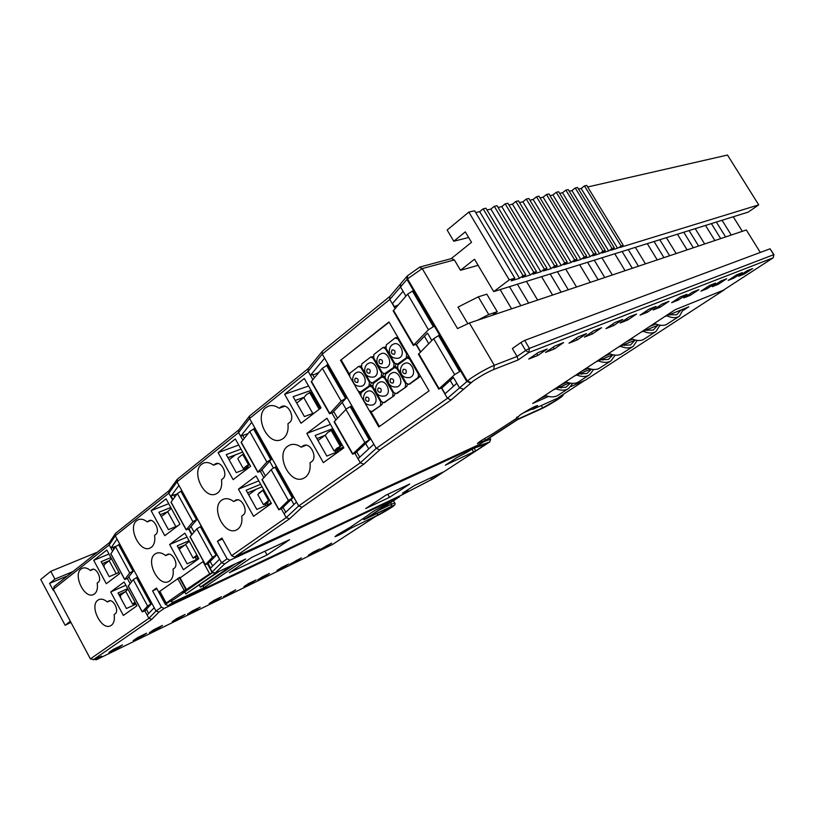 <?xml version="1.0" encoding="UTF-8"?>
<svg xmlns="http://www.w3.org/2000/svg" width="815" height="815" viewBox="0 0 815 815"><rect width="100%" height="100%" fill="white"/><g stroke="black" fill="none" stroke-linecap="round" stroke-linejoin="round"><path stroke-width="1.22" d="M335.678 433.56L332.968 429.413M336.259 434.578L335.301 435.281M335.342 435.363L336.391 434.945L337.267 436.494M335.434 433.743L334.721 434.273M324.818 435.454L317.993 440.528M339.203 451.031L343.512 447.924M335.169 451.052L335.923 452.376M334.996 434.741L335.943 434.038M337.868 451.581L337.176 450.369M263.602 489.509L258.834 493.167M256.216 489.255L248.677 494.837M268.97 504.23L271.008 502.763M265.15 504.475L265.772 505.606M267.697 504.78L267.014 503.558M235.464 454.811L229.127 459.772M257.805 494.552L262.817 490.324L268.532 500.542L263.449 504.679L268.125 502.794L265.975 503.273L269.622 500.278M262.817 490.324L263.897 490.029M269.602 500.227L268.532 500.542M267.514 501.704L268.125 502.794M237.919 458.937L237.899 458.906C237.766 458.193 239.396 456.716 242.778 454.475L248.443 464.611C245.06 466.852 243.41 468.309 243.522 468.982L246.507 468.544L248.269 467.27L246.038 467.596L249.573 464.418M242.778 454.475L243.879 454.24M249.543 464.367L248.443 464.611M247.495 465.895L248.269 467.27M480.178 444.043L517.627 419.562L541.313 408.845C550.135 404.933 569.848 391.913 558.519 397.445L584.569 380.503L570.745 386.616L585.577 380.045L724.27 289.845L675.136 309.731L532.694 403.466L540.284 398.464L546.274 395.825M548.526 396.457L532.694 403.466L548.526 396.457M683.184 310.474L688.818 306.786L664.582 316.678L675.136 309.731L723.323 290.221L773.058 257.866L528.843 352.528L518.157 359.955L493.758 369.501C487.441 372.18 480.565 376.051 473.128 381.094L451.123 399.951L379.81 449.86L363.775 464.224L302.059 507.266L289.498 518.87L234.547 557.063L231.643 555.687L221.904 538.053L217.422 541.282L227.11 558.846L230.003 560.221L224.716 563.899L214.732 573.403L211.91 572.099L215.211 573.077M658.622 324.89L640.957 332.225L649.728 326.448L655.78 323.952M659.865 325.735L660.578 325.267M635.293 340.028L618.025 347.312L626.552 341.699L632.583 339.172M612.646 354.739L595.765 361.962L604.037 356.512L610.068 353.954M590.651 369.042L574.137 376.184L582.175 370.896L588.196 368.309M569.288 382.938L553.12 390.018L560.934 384.874L566.934 382.255M681.055 309.955L676.695 314.763L669.288 314.753M666.762 315.792C671.244 317.779 675.003 318.166 678.029 316.954L679.415 316.21L683.5 308.956M654.425 323.361C659.111 325.511 663.043 325.939 666.212 324.655L679.415 316.21M670.052 314.437L669.991 314.947M657.715 325.267L653.263 330.095L645.826 330.197M643.259 331.267C647.731 333.182 651.511 333.508 654.577 332.255L655.973 331.501L660.007 325.175M631.248 338.612C635.934 340.68 639.887 341.057 643.096 339.743L655.973 331.501M647.1 329.668L646.967 330.483M635.058 340.13L630.504 344.99L623.047 345.193M620.439 346.294C624.911 348.127 628.691 348.402 631.798 347.119L633.214 346.344L637.259 340.405M608.744 353.415C613.43 355.411 617.403 355.737 620.653 354.382L633.214 346.344M624.799 344.46L624.575 345.519M612.931 354.81L608.398 359.446L600.92 359.761M598.281 360.882C602.743 362.644 606.533 362.869 609.661 361.554L611.107 360.77L615.142 355.157M586.892 367.799C591.568 369.725 595.551 370 598.831 368.614L611.107 360.77M603.11 358.814L602.805 360.108M591.364 369.195L586.912 373.504L579.414 373.902M576.745 375.063C581.197 376.754 585.007 376.927 588.155 375.583L589.612 374.778L593.626 369.47M565.651 381.777C570.327 383.641 574.32 383.865 577.631 382.449L589.612 374.778M582.022 372.771L581.625 374.258M570.368 383.152L566.028 387.166L558.509 387.655M555.82 388.837C560.262 390.466 564.072 390.589 567.25 389.213L568.727 388.409L572.701 383.366M545.001 395.356C549.667 397.16 553.67 397.343 557.012 395.896L568.727 388.409M561.515 386.341L561.015 388.001M184.221 590.987L209.689 573.841L202.986 561.637L180.084 577.906M217.024 572.344L185.83 593.931L219.52 571.183M184.445 591.395L182.621 592.189L186.36 589.388L184.231 590.478L166.209 603.029L173.493 599.748L212.379 572.731L184.74 591.934L185.83 593.931M209.689 573.841L212.287 572.639M159.832 591.293L179.789 577.356L186.36 589.388M199.318 585.15L200.378 587.085L204.107 585.323L235.352 563.807M200.378 587.085L231.613 565.549M466.985 452.305L456.716 457.684L445.347 465.192L475.603 450.97L486.025 444.073L473.352 448.393L466.985 452.305M337.583 534.599L334.985 536.657C337.665 535.934 343.044 533.071 351.133 528.079L377.895 515.08L389.305 508.611L391.791 506.686L389.529 507.511L363.969 519.726L390.049 502.621L383.549 505.718C375.511 509.915 370.509 512.961 368.543 514.856L350.369 527.203L337.583 534.599M351.184 526.663L351.744 527.672M520.306 414.774L516.374 418.452L491.771 434.456C483.58 438.939 478.772 441.995 477.366 443.615L485.506 440.192L518.432 418.839L542.688 407.877L555.423 400.664L559.212 397.74L557.48 398.26L532.46 409.487L537.615 405.554C535.139 406.033 529.363 409.099 520.306 414.774M406.593 491.802L403.303 494.196L431.665 479.464L443.095 472.068L414.621 485.424L402.457 493.218L408.05 490.65L406.593 491.802M424.421 336.269L428.731 343.655M450.206 380.422L453.578 386.188M269.663 461.27L273.453 468.034M291.128 499.524L293.94 504.516M342.168 402.437L346.049 409.222M365.67 443.523L368.737 448.882M111.39 558.489L109.179 560.7L116.188 573.668M134.964 602.102L132.631 604.119L135.585 603.263M132.631 604.119L125.693 591.283L127.996 589.214M320.101 408.59L310.749 392.168L306.522 394.46L303.832 397.72M201.692 464.183C190.934 471.742 204.127 499.554 215.863 493.992L217.656 492.973C220.977 490.182 222.271 485.76 221.527 479.699L222.75 478.751C228.282 475.043 221.711 460.923 215.741 463.664L213.479 465.212C210.097 462.676 206.867 461.932 203.791 462.991L201.692 464.183M221.67 500.206C210.464 507.613 224.41 536.036 236.33 530.015L237.746 529.21C241.138 526.51 242.473 522.14 241.749 516.109L243.002 515.192C248.758 511.565 241.8 497.13 235.739 500.104L233.64 501.51C230.044 498.79 226.631 498.026 223.392 499.218L221.67 500.206M155.044 554.017C145.202 560.455 158.283 587.014 168.644 581.553L169.724 580.942C172.668 578.599 173.768 574.667 173.025 569.145L174.115 568.361C179.168 565.202 172.617 551.724 167.35 554.434L165.628 555.606C162.317 552.937 159.231 552.152 156.348 553.263L155.044 554.017M136.818 520.561C127.323 527.142 139.803 553.181 150.042 548.087L151.396 547.303C154.28 544.878 155.339 540.895 154.585 535.353L155.645 534.538C160.524 531.309 154.28 518.096 149.084 520.622L147.24 521.906C144.102 519.399 141.158 518.646 138.397 519.634L136.818 520.561M314.081 395.642L312.583 393.013M287.695 446.223C275.062 454.668 289.804 484.956 303.384 478.395L305.248 477.346C309.13 474.269 310.729 469.44 310.026 462.859L311.462 461.81C317.952 457.673 310.637 442.29 303.72 445.499L301.173 447.19C297.292 444.43 293.563 443.686 289.967 444.959L287.695 446.223M265.894 407.582C253.801 416.18 267.615 445.744 280.971 439.774L283.314 438.47C287.114 435.281 288.653 430.381 287.929 423.769L289.335 422.69C295.55 418.472 288.704 403.456 281.909 406.359L279.148 408.223C275.541 405.687 272.047 404.963 268.644 406.053L265.894 407.582M343.461 447.221L336.799 449.473L341.271 445.774L332.245 429.913L328.007 432.235L325.205 435.302L316.882 438.562M341.271 445.774L337.033 448.107L334.109 451.001L336.758 450.542L343.543 447.384M125.225 591.802L120.549 595.235L120.569 597.67M97.882 600.186C89.141 605.84 101.437 630.759 110.534 625.798L111.37 625.319C113.957 623.251 114.874 619.675 114.131 614.602L115.088 613.919C119.571 611.148 113.407 598.505 108.782 600.981L107.336 601.969C104.279 599.371 101.468 598.587 98.9 599.596L97.882 600.186M109.2 560.751L104.096 564.714L104.126 567.169M81.113 568.952C72.667 574.748 84.454 599.208 93.47 594.543L94.52 593.931C97.056 591.792 97.943 588.175 97.179 583.082L98.116 582.368C102.456 579.526 96.547 567.118 91.973 569.441L90.434 570.52C87.521 568.075 84.831 567.311 82.346 568.228L81.113 568.952M314.845 552.091L308.223 555.321L312.899 552.254L319.531 549.035L314.845 552.091L314.498 551.48M283.926 567.159L276.937 570.561L281.623 567.474L288.612 564.082L283.926 567.159L283.569 566.527M251.315 583.051L243.95 586.637L248.626 583.53L256.002 579.944L251.315 583.051L250.959 582.399M216.892 599.82L209.109 603.62L213.775 600.492L221.568 596.702L216.892 599.82L216.525 599.157M180.492 617.566L172.25 621.58L176.896 618.442L185.148 614.428L180.492 617.566L180.125 616.874M141.942 636.352L133.202 640.61L137.817 637.462L146.568 633.204L141.942 636.352L141.555 635.639M332.439 544.502L375.878 516.272C383.549 512.88 401.163 501.653 391.292 506.421L366.73 518.208L399.421 496.834L164.182 608.418L158.986 612.024L151.804 619.339L93.562 659.559L101.651 656.126L96.109 659.814M117.951 648.037L108.904 652.448L113.489 649.3L122.556 644.889L117.951 648.037L117.564 647.314M157.876 628.589L149.349 632.746L153.974 629.598L162.511 625.441L157.876 628.589L157.499 627.886M195.529 610.231L187.481 614.164L192.136 611.026L200.195 607.104L195.529 610.231L195.162 609.549M231.114 592.902L223.493 596.611L235.79 589.785L231.114 592.902L230.747 592.24M264.773 576.49L257.571 580.005L262.247 576.908L269.459 573.393L264.773 576.49L264.417 575.848M296.68 560.944L289.845 564.275L301.367 557.868L296.68 560.944L296.334 560.323M326.958 546.193L320.468 549.351L331.634 543.136L326.958 546.193L326.621 545.581M760.314 252.436L746.326 229.983L469.369 322.995L457.51 328.588L422.241 268.583L419.46 267.34M520.846 305.707L509.507 286.676M517.393 284.211L528.66 303.088M500.135 289.6L511.565 308.824M478.099 265.323L460.495 270.285L474.493 259.231L493.707 291.607L509.253 279.871L468.849 212.083L447.14 230.024L453.792 241.24L465.304 231.868L471.518 242.32L451.174 258.661M419.949 267.025L451.591 258.549L454.363 259.924L460.495 270.285M477.57 320.244L488.745 314.529L478.283 296.843L458.01 307.092L467.728 323.596M563.603 342.595L554.292 348.973L545.51 352.437L554.852 346.018L563.603 342.595M601.602 327.722L592.444 333.926L584.375 337.115L593.565 330.87L601.602 327.722M636.596 314.02L627.601 320.061L620.144 323.005L629.18 316.923L636.596 314.02M668.921 301.367L660.079 307.255L653.192 309.975L662.065 304.056L668.921 301.367M698.873 289.641L690.193 295.376L683.795 297.903L692.505 292.137L698.873 289.641M726.695 278.75L718.188 284.333L712.229 286.686L720.776 281.063L726.695 278.75M752.622 268.604L744.268 274.044L738.716 276.234L747.1 270.763L752.622 268.604M479.994 444.165L234.547 557.063M742.312 272.638L733.887 278.139L728.182 280.391L736.628 274.859L742.312 272.638M715.631 283.08L707.053 288.724L700.931 291.138L709.539 285.464L715.631 283.08M686.974 294.296L678.233 300.093L671.641 302.691L680.413 296.864L686.974 294.296M656.085 306.389L647.192 312.339L640.07 315.14L649.015 309.16L656.085 306.389M622.721 319.449L613.654 325.562L605.963 328.598L615.06 322.455L622.721 319.449M586.556 333.61L577.336 339.886L568.982 343.186L578.232 336.87L586.556 333.61M547.211 349.014L537.839 355.462L528.741 359.048L538.144 352.559L547.211 349.014M537.615 300.073L526.439 281.379M541.567 276.652L552.59 295.05M561.107 292.188L550.166 273.972M557.419 271.701L568.289 289.773M576.521 287.012L565.732 269.103M579.648 264.763L590.294 282.387M598.139 279.749L587.574 262.287M594.257 260.199L604.761 277.528M612.35 274.981L601.928 257.795M614.775 253.781L625.074 270.702M632.318 268.267L622.1 251.499M628.284 249.563L638.44 266.22M645.47 263.856L635.384 247.353M647.283 243.634L657.247 259.904M663.96 257.642L654.068 241.515M659.804 239.722L669.635 255.737M676.155 253.547L666.385 237.664M677.438 234.211L687.096 249.879M693.341 247.78L683.754 232.234M689.082 230.574L698.618 246.008M704.68 243.97L695.215 228.658M705.505 225.439L714.867 240.547M720.684 238.601L711.383 223.605M716.354 222.057L725.605 236.951M731.259 235.046L722.08 220.264M742.322 231.328L733.266 216.77M620.938 245.763L584.457 185.901L586.718 185.392L623.129 245.091L617.536 248.218L610.883 250.266L614.296 247.791L612.055 248.473L608.642 250.959L601.847 253.037L605.27 250.551L602.988 251.244L599.555 253.74L592.627 255.869L596.071 253.363L593.738 254.066L590.284 256.593L583.204 258.762L586.668 256.226L584.284 256.959L580.82 259.496L573.587 261.717L577.061 259.16L574.626 259.904L571.152 262.461L563.756 264.732L567.25 262.155L564.764 262.919L561.27 265.496L553.721 267.809L557.216 265.221L554.679 265.996L551.174 268.593L543.462 270.967L546.977 268.349L544.379 269.144L540.854 271.762L532.969 274.186L536.494 271.548L533.835 272.363L530.31 275.001L522.242 277.477L525.777 274.818L523.067 275.643L519.522 278.312L511.27 280.849L514.825 278.17L509.253 279.871M617.536 248.218L581.156 188.479L578.548 189.07M608.642 250.959L571.936 190.588L569.216 191.209M599.555 253.74L562.533 192.737L559.691 193.379M590.284 256.593L552.937 194.928L549.962 195.61M580.82 259.496L543.136 197.169L540.029 197.872M571.152 262.461L533.132 199.451L529.882 200.195M561.27 265.496L522.904 201.784L519.512 202.558M551.174 268.593L512.462 204.178L508.917 204.983M540.854 271.762L501.785 206.613L498.087 207.458M530.31 275.001L490.875 209.109L487.013 209.985M519.522 278.312L479.709 211.655L475.685 212.572M116.117 532.969L115.272 533.713L115.261 535.801L117.034 539.072L110.942 548.138L109.21 544.94L53.26 589.235L90.383 658.897L93.562 659.559M323.035 350.786L322.251 351.367L322.261 354.107L324.604 358.203L310.423 375.318L308.152 371.334L249.563 418.492L238.612 432.561L176.998 481.869L168.837 493.167L115.261 535.801L109.21 544.94L109.23 542.892L115.272 533.713M365.721 508.54L389.529 497.333L409.741 484.029L386.004 495.113L365.721 508.54M229.3 572.731L267.045 554.974L289.59 539.693L251.815 557.317L229.3 572.731M414.183 488.542L433.162 478.751L489.601 442.015L475.879 446.915L230.003 560.221M170.478 601.175L173.126 602.224L203.933 587.666L245.672 558.998L214.732 573.403M403.568 494.124L168.145 605.677L165.394 604.455L169.377 601.684M207.621 563.746L212.134 571.947L221.558 562.727L224.716 563.899M493.707 291.607L748.231 212.094L758.714 204.881L727.5 155.044L587.697 186.981M93.419 569.267L90.434 570.52M102.232 563.664L109.2 560.73M110.901 557.572L101.152 561.657L109.241 576.674L118.949 572.476M110.035 600.757L107.336 601.969M118.919 594.624L125.826 591.527M127.7 588.664L118.032 592.984L126.427 608.54L136.044 604.098M340.089 446.049L331.043 430.157M336.218 436.911L337.329 436.463M338.612 449.197L337.981 448.077M284.741 406.247L279.148 408.223M295.234 400.42L303.771 397.414M306.165 445.224L301.173 447.19M311.096 390.395L293.105 396.65L304.392 416.567L314.621 412.798M332.856 428.609L315.13 435.475L326.825 456.094L339.774 450.797M314.794 396.895L313.856 397.628M313.846 395.835L313.143 396.375M311.646 393.747L312.349 393.197M303.771 397.526L296.731 403.058M313.48 396.956L314.417 396.233M313.918 397.73L314.977 397.343L320.998 407.907M135.249 603.406L135.708 604.261M108.976 554.006L93.715 560.353L106.286 583.713L119.591 573.658L106.816 550.023L93.715 560.353M125.846 585.231L110.718 591.945L123.381 615.447L136.94 605.769L124.094 581.981L110.718 591.945M167.656 511.708L161.309 516.659M185.046 544.929L179.168 549.269M195.376 557.633L196.242 559.202L198.361 557.684M197.923 558L197.169 556.635M170.804 507.49L158.894 512.248L168.43 529.658L178.006 525.675M168.715 503.68L151.111 510.659L164.803 535.7L179.962 524.177L166.046 498.821L151.111 510.659M150.867 520.439L147.24 521.906M160.229 514.693L167.686 511.698M308.6 386.025L284.608 394.266L301.02 423.23L321.049 407.877L304.301 378.476L284.608 394.266M189.06 540.742L177.283 545.826L187.134 563.827L198.85 558.57M187.042 537.075L169.632 544.522L183.416 569.726L198.891 558.652L184.873 533.122L169.632 544.522M168.899 554.18L165.628 555.606M178.373 547.823L185.749 544.624M189.325 541.221L185.616 544.379L193.145 558.112L197.617 556.329M260.678 484.273L246.12 490.253L256.817 509.446L271.283 503.242M258.773 480.87L238.428 489.143L253.557 516.323L271.415 503.487L256.012 475.929L238.428 489.143M237.695 499.829L233.64 501.51M247.556 492.831L262.104 486.82M240.996 449.085L226.254 454.617L236.299 472.639L248.667 467.769M238.714 445L218.104 452.651L233.131 479.628L250.613 466.282L235.321 438.939L218.104 452.651M217.992 463.49L213.479 465.212M227.956 457.663L242.676 452.091M330.452 424.391L306.807 433.448L323.351 462.645L343.828 447.873L326.947 418.238L306.807 433.448M53.78 590.223L53.372 590.549L49.562 583.397L54.921 579.098L50.775 571.325L40.75 579.465L65.119 625.248L70.823 622.191M231.643 555.687L286.218 517.596L298.687 505.942L360.312 462.788L376.245 448.362L447.445 398.311L469.766 379.067C478.609 373.056 486.789 368.462 494.298 365.283L517.067 356.471L525.624 350.501L520.897 342.524L512.37 348.545L517.067 356.471L518.157 359.955M470.601 382.958L466.689 381.359L406.96 279.372L407.398 275.949M456.828 383.284L453.435 377.488L441.791 388.052L445.102 393.747L456.828 383.284L459.436 387.757L463.429 389.224M431.828 340.527L427.498 333.111L416.414 344.511L420.652 351.785M405.87 296.12L400.501 286.941L389.815 299.421L322.261 354.107L308.152 371.334L308.162 368.665L322.251 351.367M403.058 291.312L392.514 303.496L395.265 308.213M451.123 399.951L447.445 398.311L441.536 388.174M420.448 351.988L416.159 344.633M395.071 308.437L389.815 299.421L389.774 296.538L400.583 283.854L400.501 286.941L407.531 278.842L407.582 275.735L419.735 267.106M369.572 410.923L378.781 426.968L429.036 390.884L388.959 321.935L340.527 360.332L349.411 375.807M358.325 391.332L360.627 395.346M379.81 449.86L376.245 448.362L373.851 444.195L357.999 458.743L360.312 462.788L363.775 464.224M324.604 358.203L373.851 444.195M302.059 507.266L298.687 505.942L249.563 418.492L249.594 415.956L308.304 368.492M314.407 377.702L312.553 374.442L310.423 375.318L312.848 379.566M331.919 413.001L335.831 419.878M354.902 453.303L357.999 458.743M289.498 518.87L286.218 517.596L281.297 508.805M242.829 440.09L240.69 436.27L251.682 422.323L296.487 502.101L284.119 513.837M244.327 438.226L242.738 435.393L240.69 436.28L238.612 432.561L238.652 430.096L249.594 415.956M263.836 477.61L260.331 471.355M172.912 499.524L171.058 496.131L178.943 485.394L176.998 481.869L177.395 479.159L238.805 429.882M178.943 485.394L219.581 559.151L210.596 568.086L208.08 563.501M227.11 558.846L221.558 562.727L219.581 559.151M192.065 534.365L189.009 528.803M191.698 534.783L188.55 529.037M172.576 499.972L168.837 493.167L168.868 490.905L177.028 479.556M207.387 563.858L211.91 572.099M117.034 539.072L154.208 607.664L147.148 615.091L148.9 618.33L151.804 619.339M90.383 658.897L148.9 618.33L156.001 610.985L154.208 607.664M158.986 612.024L156.001 610.985L161.441 607.206L152.578 590.875L156.49 588.073L165.394 604.455M115.964 546.325L110.942 548.138L112.541 551.093M127.344 578.467L130.094 583.56M144.815 610.771L147.148 615.091M70.284 621.183L66.718 624.056M758.714 204.881L619.736 247.546L623.129 245.091M770.043 248.809L524.687 340.395L529.424 348.362L528.843 352.528L525.624 350.501L529.424 348.362L773.71 254.688L770.043 248.809L773.914 254.647L773.221 257.744M520.897 342.524L524.687 340.395M488.745 314.529L497.221 311.697L492.403 315.262M478.283 296.843L486.83 294.174L497.221 311.697M97.352 552.183L50.775 571.325M72.892 571.6L54.921 579.098M67.502 575.879L49.562 583.397M468.656 237.501L453.792 241.24M468.849 212.083L474.615 210.779L514.825 278.17M523.067 275.643L483.142 208.844L479.709 211.655M483.142 208.844L485.944 208.212L525.777 274.818M533.835 272.363L494.287 206.327L490.875 209.109M494.287 206.327L497.028 205.706L536.494 271.548M544.379 269.144L505.188 203.852L501.785 206.613M505.188 203.852L507.877 203.251L546.977 268.349M554.679 265.996L515.844 201.437L512.462 204.178M515.844 201.437L518.483 200.847L557.216 265.221M564.764 262.919L526.286 199.074L522.904 201.784M526.286 199.074L528.854 198.493L567.25 262.155M574.626 259.904L536.494 196.761L533.132 199.451M536.494 196.761L539.01 196.191L577.061 259.16M584.284 256.959L546.488 194.5L543.136 197.169M546.488 194.5L548.953 193.939L586.668 256.226M593.738 254.066L556.278 192.289L552.937 194.928M556.278 192.289L558.693 191.739L596.071 253.363M602.988 251.244L565.865 190.119L562.533 192.737M565.865 190.119L568.228 189.579L605.27 250.551M612.055 248.473L575.258 187.99L571.936 190.588M575.258 187.99L577.57 187.46L614.296 247.791M584.457 185.901L581.156 188.479M489.795 437.767L490.661 439.234L489.774 441.913L433.162 478.751L410.006 490.712M93.175 659.732L97.963 657.929M161.441 607.206L164.182 608.418M375.878 516.272L391.72 507.338C394.755 505.382 395.764 503.935 394.745 502.977L391.526 504.139L390.64 502.58M399.421 496.834L399.951 495.877M475.879 446.915L476.643 446.518L476.276 445.876M477.091 445.499L476.643 446.518M558.519 397.445L584.61 380.483M54.483 586.28L53.26 589.235M319.174 409.313L309.506 392.321M196.894 555.025L193.145 558.112M197.597 556.288L195.508 556.818L197.067 555.341M171.262 508.326L167.676 511.667L175.846 526.572M222.464 539.061L217.422 541.282M156.928 588.888L152.578 590.875M202.945 585.873L203.933 587.666M264.946 551.195L267.045 554.974M387.787 494.287L389.529 497.333M312.675 374.666C313.602 374.88 315.69 374.095 318.93 372.323M326.56 365.466L327.875 363.908M333.692 411.494L337.491 418.146M356.726 451.867L359.741 457.144M242.768 435.434L248.015 433.611M254.188 428.67L254.82 427.916M262.012 469.797L265.415 475.889M283.039 507.348L285.79 512.248M171.058 496.131L173.585 494.899L174.756 497.048M173.697 495.113L176.977 494.063M190.995 526.561L194.031 532.083M210.178 561.454L212.684 566.007M182 491.18L219.5 559.243M112.816 547.283L113.845 549.178M128.811 576.837L131.5 581.808M146.364 609.274L148.656 613.501M394.338 306.623L398.036 305.055M484.548 438.541L485.506 440.192M478.69 442.351L479.139 443.115M531.635 408.091L532.46 409.487M65.119 625.248L70.956 622.446M743.637 273.025L744.268 274.044M733.235 277.08L733.887 278.139M717.495 283.223L718.188 284.333M706.34 287.573L707.053 288.724M689.449 294.154L690.193 295.376M677.459 298.83L678.233 300.093M659.264 305.91L660.079 307.255M646.346 310.943L647.192 312.339M626.704 318.594L627.601 320.061M612.727 324.024L613.654 325.562M591.466 332.296L592.444 333.926M576.307 338.184L577.336 339.886M553.202 347.149L554.292 348.973M536.708 353.557L537.839 355.462M389.101 322.19L340.527 360.332M400.012 357.49C405.564 353.771 400.043 341.454 393.93 343.899L391.954 344.959C387.4 348.942 388.174 359.537 398.729 358.182L400.012 357.49M405.004 363.266L403.211 364.224C398.372 368.237 399.656 379.138 410.077 377.467L411.249 376.846C416.923 373.148 411.188 360.668 405.004 363.266L403.751 363.938M392.361 372.761L390.619 373.708C385.801 377.681 387.176 388.5 397.445 386.809L398.566 386.208C404.148 382.571 398.423 370.183 392.361 372.761L391.159 373.413M387.461 367.025C392.932 363.368 387.42 351.122 381.41 353.567L379.495 354.596C375.002 358.549 375.746 369.032 386.228 367.687L387.461 367.025M379.953 382.082L378.262 382.999C373.525 386.942 374.829 397.639 385.047 395.968L386.127 395.387C391.618 391.821 385.913 379.515 379.953 382.082L378.802 382.704M369.124 363.052L367.259 364.061C362.858 367.962 363.521 378.343 373.963 377.009L375.155 376.367C380.534 372.771 375.032 360.617 369.124 363.052L367.86 363.735M357.082 372.353L355.259 373.341C350.786 377.253 351.795 387.594 361.931 386.157L363.072 385.546C368.36 382.011 362.879 369.939 357.082 372.353L355.86 373.015M367.789 391.22L366.139 392.117C361.473 396.029 362.746 406.624 372.883 404.963L373.912 404.403C379.321 400.888 373.637 388.673 367.789 391.22L366.679 391.821M369.083 385.495L369.389 382.255L360.933 367.575L358.651 366.424L349.92 373.097L349.645 376.316L358.009 390.884L360.322 392.046L370.581 384.955L371.294 382.948M381.267 376.296L381.583 373.015L373.036 358.203L370.723 357.041L361.829 363.857L361.534 367.117L369.99 381.797L372.333 382.969L382.765 375.756L383.488 373.688M393.686 366.913L394.012 363.592L385.363 348.657L383.03 347.485L373.953 354.433L373.647 357.734L382.204 372.547L384.568 373.708L395.183 366.383L395.917 364.254M380.442 405.238L380.758 402.009L372.272 387.268L369.929 386.106L361.157 392.647L360.862 395.856L369.256 410.475L371.63 411.646L381.929 404.668L382.653 402.712M392.759 396.202L393.085 392.932L384.507 378.068L382.133 376.897L373.178 383.57L372.873 386.809L381.369 401.561L383.773 402.732L394.246 395.632L394.98 393.625M405.31 386.982L405.656 383.682L396.966 368.686L394.572 367.514L385.444 374.309L385.118 377.6L393.716 392.473L396.141 393.645L406.797 386.432L407.551 384.354M418.105 377.6L418.472 374.248L409.68 359.12L407.255 357.948L397.934 364.886L397.598 368.207L406.288 383.213L408.753 384.395L420.316 375.878M406.339 357.347L406.685 353.985L397.934 338.918L395.102 338.001L386.31 344.837L385.984 348.168L394.643 363.113L397.455 364.061L407.836 356.827L408.549 355.646M397.241 393.176L406.797 386.432M397.19 367.015L395.652 367.198M372.761 411.157L381.929 404.668M372.465 385.577L371.049 385.76M385.627 373.26L395.183 366.383M385.587 347.017L383.03 347.485M373.413 382.51L382.765 375.756M373.239 356.552L370.723 357.041M361.422 391.577L370.581 384.955M361.127 365.915L358.651 366.424M384.884 402.243L394.246 395.632M384.711 376.377L383.233 376.571M409.823 383.926L419.582 377.05M409.548 357.367L407.255 357.948M398.077 363.847L407.836 356.827M397.832 337.206L395.57 337.746M341.281 360.087L349.309 374.065M359.68 392.117L360.536 393.604M370.937 411.728L379.433 426.5M346.436 397.883L341.159 401.123L329.525 413.765L332.571 412.685L346.436 397.883L327.599 364.988L322.353 368.248L311.228 381.675L329.525 413.765M133.711 570.592L129.728 573.006L124.705 579.516L127.649 578.314L133.711 570.592L119.469 544.318L115.506 546.753L110.901 553.793M197.291 519.104L192.931 521.763L186.177 529.893L189.172 528.721L197.291 519.104L181.725 490.844L177.385 493.513L170.977 502.223L186.177 529.893M271.639 459.069L266.841 462.003L257.805 472.242L260.831 471.101L271.639 459.069L254.484 428.527L249.716 431.481L241.108 442.392L257.805 472.242M434.273 326.132L428.435 329.739L413.674 344.99L416.414 344.511M413.409 290.517L407.612 294.144L393.176 310.861L413.368 345.519M370.163 439.316L364.845 442.535L352.559 454.169L355.554 452.967L370.163 439.316L351.163 406.145L346.599 408.763L334.109 421.824L352.559 454.169M151.61 603.63L147.596 606.034L142.207 611.902L145.121 610.618L151.61 603.63L137.277 577.183L133.293 579.597L128.312 586.005M216.882 554.658L212.491 557.297L205.299 564.693L208.253 563.42L216.882 554.658L201.203 526.195L196.833 528.843L189.987 536.83L205.299 564.693M293.227 497.507L288.388 500.41L278.822 509.793L281.796 508.55L293.227 497.507L275.939 466.73L271.731 469.145L261.992 479.729L278.822 509.793M460.567 371.029L454.668 374.605L439.142 388.724L441.791 388.052M439.509 335.087L433.662 338.683L418.441 354.23L438.806 389.203M159.76 591.17L166.209 603.029M177.66 578.436L184.231 590.478M179.269 577.529L185.84 589.571M179.32 577.499L185.891 589.54M516.557 417.484L516.853 418.003M454.363 259.924L422.241 268.583L407.531 278.842L467.301 380.88L471.05 382.612M94.041 659.417L96.384 659.743L332.724 544.349L96.476 659.692L94.418 659.274M173.126 602.224L168.145 605.677M403.374 494.247L404.016 493.829M109.302 600.808L108.283 601.266M92.635 569.267L91.362 569.797M168.033 554.231L166.708 554.801M149.94 520.408L148.299 521.07M236.656 499.85L234.883 500.583M216.892 463.419L214.691 464.255M304.932 445.204L302.589 446.121M283.437 406.094L280.533 407.123M493.758 369.501L494.298 365.283L469.369 322.995M379.382 509.946L391.526 504.139L391.292 506.421M483.927 441.598L490.661 439.234M375.858 516.292L332.805 544.288M400.644 283.783L406.97 276.336M432.378 477.07L433.234 478.548M430.728 477.845L431.665 479.464M541.292 405.524L542.688 407.877M532.154 408.977L522.833 413.164M517.28 416.883L518.432 418.839M515.691 418.9L516.353 420.02M363.775 518.411L364.356 519.43M377.009 513.521L377.895 515.08M363.409 518.748L362.889 518.992M474.187 448.097L475.603 450.97M473.963 448.169L472.048 449.33L473.647 452.081M471.916 449.065L469.532 450.481M394.521 354.23C395.713 351.245 394.888 349.808 392.025 349.93C390.833 352.926 391.658 354.352 394.521 354.23M405.758 373.616C406.98 370.652 406.145 369.215 403.262 369.307C402.05 372.272 402.885 373.708 405.758 373.616M393.105 383.03C394.297 380.106 393.472 378.68 390.63 378.751C389.448 381.675 390.273 383.101 393.105 383.03M381.99 363.816C383.162 360.862 382.337 359.446 379.525 359.547C378.364 362.502 379.179 363.918 381.99 363.816M380.687 392.27C381.848 389.387 381.033 387.971 378.241 388.032C377.09 390.915 377.895 392.321 380.687 392.27M369.704 373.209C370.845 370.305 370.03 368.9 367.27 368.991C366.129 371.895 366.944 373.301 369.704 373.209M357.642 382.439C358.753 379.566 357.958 378.17 355.238 378.252C354.128 381.114 354.922 382.51 357.642 382.439M368.502 401.326C369.633 398.484 368.828 397.078 366.088 397.129C364.957 399.971 365.762 401.367 368.502 401.326M397.934 338.918L398.688 338.673M406.685 353.985L407.439 353.72M409.68 359.12L410.424 358.865M418.472 374.248L419.205 373.973M394.012 363.592L394.776 363.317M385.363 348.657L386.116 348.402M384.965 373.494L386.463 372.964M381.583 373.015L382.327 372.75M373.036 358.203L373.769 357.958M372.72 382.755L374.217 382.215M397.455 364.061L398.953 363.531M369.389 382.255L370.112 382.001M360.933 367.575L361.656 367.331M360.688 391.842L362.196 391.292M380.758 402.009L381.481 401.734M372.272 387.268L372.985 387.003M371.966 411.463L373.453 410.892M393.085 392.932L393.828 392.657M384.507 378.068L385.24 377.803M384.12 402.539L385.607 401.978M405.656 383.682L406.41 383.396M396.966 368.686L397.72 368.421M396.498 393.451L397.985 392.891M409.13 384.191L410.607 383.631M341.159 401.123L322.353 368.248M329.718 413.399L311.401 381.277M345.489 398.341L326.642 365.426M129.728 573.006L115.506 546.753M124.746 579.404L110.809 553.63M132.896 570.999L118.664 544.726M192.931 521.763L177.385 493.513M186.248 529.719L171.048 502.04M196.435 519.532L180.869 491.262M266.841 462.003L249.716 431.481M257.927 471.987L241.209 442.117M270.733 459.507L253.577 428.965M428.435 329.739L407.612 294.144M413.674 344.99L393.451 310.281M433.274 326.611L412.41 290.965M364.845 442.535L345.886 409.375M352.773 453.853L334.313 421.467M369.215 439.794L350.216 406.603M147.596 606.034L133.293 579.597M142.258 611.81L128.24 585.873M150.806 604.047L136.472 577.591M212.491 557.297L196.833 528.843M205.38 564.55L190.068 536.667M216.026 555.096L200.347 526.622M288.388 500.41L271.13 469.664M278.964 509.569L262.124 479.475M292.33 497.955L275.042 467.178M454.668 374.605L433.662 338.683M439.142 388.724L418.747 353.71M459.568 371.518L438.511 335.556M257.784 494.522L263.449 504.679M237.899 458.906L243.522 468.982M159.557 591.364L165.995 603.222M312.787 413.48L303.801 397.669M334.109 451.001L325.144 435.22M403.476 494.185L404.159 493.747M723.404 290.181L773.14 257.825L773.914 254.647M393.472 500.736L394.745 502.977M97.82 658L101.406 656.258M366.933 518.075L399.523 496.773M480.096 444.104L517.586 419.593L541.119 408.947C550.033 404.576 565.6 395.295 562.798 394.674M53.994 586.596L109.424 542.607M115.689 533.234L169.041 490.661M322.526 351.082L389.906 296.385M407.592 489.856L408.05 490.65M516.629 417.423L516.955 417.993M363.368 518.686L363.969 519.726M384.568 373.708L386.065 373.178M372.333 382.969L373.83 382.418M397.037 364.285L398.535 363.755M360.322 392.046L361.819 391.495M369.929 386.106L371.426 385.556M371.63 411.646L373.117 411.066M382.133 376.897L383.631 376.357M383.773 402.732L385.261 402.162M394.572 367.514L396.07 366.984M396.141 393.645L397.628 393.085M408.753 384.395L410.23 383.834M124.705 579.516L110.779 553.752M142.207 611.902L128.189 585.975"/></g></svg>
